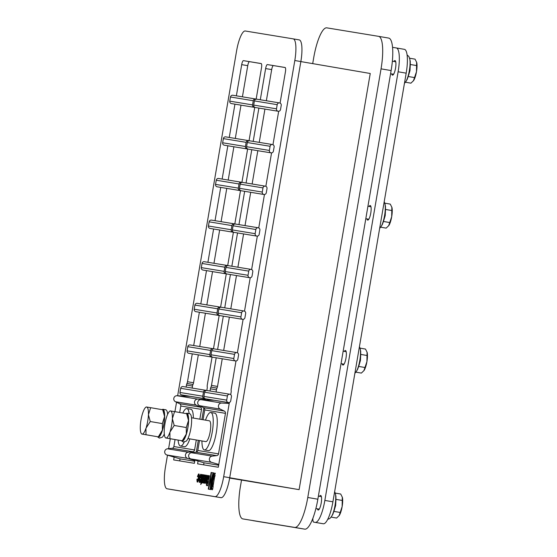 <?xml version="1.0" encoding="UTF-8"?>
<svg xmlns="http://www.w3.org/2000/svg" width="557" height="557" viewBox="0 0 557 557"><rect width="100%" height="100%" fill="white"/><g stroke="black" fill="none" stroke-linecap="round" stroke-linejoin="round"><path stroke-width="0.84" d="M212.133 357.03A2.11 2.047 -80.7 0 1 209.878 354.593L187.082 350.847L187.793 346.691L210.588 350.43A2.11 2.047 -80.7 0 1 213.505 348.87M210.588 350.43L209.878 354.593M212.948 348.696L190.153 344.95A2.11 2.047 99.3 0 0 187.793 346.691M187.082 350.847A2.11 2.047 99.3 0 0 188.76 353.277L211.549 357.023M198.32 354.851L193.544 382.756L187.5 381.719A2.11 0.522 99.7 0 1 186.95 383.446A1.901 0.473 -80.3 0 0 186.463 385.005L186.108 387.073M219.249 315.415A2.11 2.047 -80.7 0 1 216.993 312.978L194.198 309.232L194.908 305.076L217.703 308.815A2.11 2.047 -80.7 0 1 220.614 307.255M217.703 308.815L216.993 312.978M220.064 307.074L197.269 303.335A2.11 2.047 99.3 0 0 194.908 305.076M194.198 309.232A2.11 2.047 99.3 0 0 195.869 311.662L218.664 315.408M205.429 313.229L199.74 346.524M226.365 273.8A2.11 2.047 -80.7 0 1 224.109 271.363L201.314 267.618L202.024 263.454L224.819 267.2A2.11 2.047 -80.7 0 1 227.729 265.64M224.819 267.2L224.109 271.363M227.172 265.459L204.377 261.72A2.11 2.047 99.3 0 0 202.024 263.454M201.314 267.618A2.11 2.047 99.3 0 0 202.985 270.048L225.78 273.786M212.544 271.614L206.856 304.909M233.474 232.178A2.11 2.047 -80.7 0 1 231.218 229.742L208.422 226.003L209.14 221.839L231.928 225.585A2.11 2.047 -80.7 0 1 234.845 224.025M231.928 225.585L231.218 229.742M234.288 223.844L211.493 220.106A2.11 2.047 99.3 0 0 209.14 221.839M208.422 226.003A2.11 2.047 99.3 0 0 210.1 228.433L232.896 232.172M219.66 229.999L213.965 263.294M240.589 190.564A2.11 2.047 -80.7 0 1 238.333 188.127L215.538 184.388L216.248 180.224L239.044 183.97A2.11 2.047 -80.7 0 1 241.961 182.411M239.044 183.97L238.333 188.127M241.404 182.23L218.609 178.484A2.11 2.047 99.3 0 0 216.248 180.224M215.538 184.388A2.11 2.047 99.3 0 0 217.209 186.818L240.004 190.557M226.769 188.384L221.08 221.679M247.705 148.949A2.11 2.047 -80.7 0 1 245.449 146.512L222.654 142.773L223.364 138.609L246.159 142.348A2.11 2.047 -80.7 0 1 249.07 140.789M246.159 142.348L245.449 146.512M248.513 140.615L225.717 136.869A2.11 2.047 99.3 0 0 223.364 138.609M222.654 142.773A2.11 2.047 99.3 0 0 224.325 145.196L247.12 148.942M233.884 146.77L228.196 180.064M254.821 107.334A2.11 2.047 -80.7 0 1 252.558 104.897L229.763 101.151L230.48 96.995L253.268 100.733A2.11 2.047 -80.7 0 1 256.185 99.174M253.268 100.733L252.558 104.897M255.628 99L232.833 95.254A2.11 2.047 99.3 0 0 230.48 96.995M229.763 101.151A2.11 2.047 99.3 0 0 231.44 103.581L254.236 107.327M241 105.155L235.305 138.442M186.95 383.446L193 384.483A2.11 0.522 -80.3 0 0 193.544 382.756M193 384.483A1.901 0.473 -80.3 0 0 192.506 386.043L192.158 388.062M184.687 395.393L184.562 396.118L190.738 396.389M205.408 398.791L205.22 399.877M212.064 357.037L207.288 384.971A2.11 0.522 99.7 0 0 207.232 386.774A1.901 0.473 -80.3 0 1 207.183 388.403L206.828 390.478M261.303 63.623L243.451 60.643A4.219 1.051 -80.3 0 0 241.703 64.64L247.747 65.67A4.219 1.051 99.7 0 1 249.494 61.681M247.747 65.67L242.42 96.827M237.846 359.209A2.11 2.047 -80.7 0 1 235.486 360.95A2.11 2.047 -80.7 0 1 233.815 358.52L211.019 354.781L211.73 350.618L234.525 354.356A2.11 2.047 -80.7 0 1 236.878 352.623A2.11 2.047 -80.7 0 1 238.556 355.053L237.846 359.209M234.525 354.356L233.815 358.52M236.878 352.623L214.09 348.877A2.11 2.047 99.3 0 0 211.73 350.618M211.019 354.781A2.11 2.047 99.3 0 0 212.69 357.211L235.486 360.95M229.366 317.163L223.677 350.45M244.955 317.594A2.11 2.047 -80.7 0 1 242.601 319.335A2.11 2.047 -80.7 0 1 240.923 316.905L218.135 313.166L218.845 309.003L241.641 312.742A2.11 2.047 -80.7 0 1 243.994 311.008A2.11 2.047 -80.7 0 1 245.672 313.438L244.955 317.594M241.641 312.742L240.923 316.905M243.994 311.008L221.199 307.262A2.11 2.047 99.3 0 0 218.845 309.003M218.135 313.166A2.11 2.047 99.3 0 0 219.806 315.589L242.601 319.335M236.481 275.548L230.786 308.836M252.07 275.98A2.11 2.047 -80.7 0 1 249.71 277.72A2.11 2.047 -80.7 0 1 248.039 275.29L225.244 271.544L225.954 267.388L248.749 271.127A2.11 2.047 -80.7 0 1 251.11 269.393A2.11 2.047 -80.7 0 1 252.781 271.816L252.07 275.98M248.749 271.127L248.039 275.29M251.11 269.393L228.314 265.647A2.11 2.047 99.3 0 0 225.954 267.388M225.244 271.544A2.11 2.047 99.3 0 0 226.922 273.974L249.71 277.72M243.59 233.926L237.902 267.221M259.186 234.365A2.11 2.047 -80.7 0 1 256.826 236.105A2.11 2.047 -80.7 0 1 255.155 233.675L232.36 229.93L233.07 225.773L255.865 229.512A2.11 2.047 -80.7 0 1 258.225 227.771A2.11 2.047 -80.7 0 1 259.896 230.201L259.186 234.365M255.865 229.512L255.155 233.675M258.225 227.771L235.43 224.032A2.11 2.047 99.3 0 0 233.07 225.773M232.36 229.93A2.11 2.047 99.3 0 0 234.031 232.36L256.826 236.105M250.706 192.311L245.017 225.606M266.295 192.75A2.11 2.047 -80.7 0 1 263.941 194.484A2.11 2.047 -80.7 0 1 262.27 192.061L239.475 188.315L240.185 184.151L262.981 187.897A2.11 2.047 -80.7 0 1 265.334 186.156A2.11 2.047 -80.7 0 1 267.012 188.586L266.295 192.75M262.981 187.897L262.27 192.061M265.334 186.156L242.539 182.418A2.11 2.047 99.3 0 0 240.185 184.151M239.475 188.315A2.11 2.047 99.3 0 0 241.146 190.745L263.941 194.484M257.821 150.696L252.126 183.991M273.41 151.135A2.11 2.047 -80.7 0 1 271.057 152.869A2.11 2.047 -80.7 0 1 269.379 150.439L246.584 146.7L247.294 142.536L270.089 146.282A2.11 2.047 -80.7 0 1 272.45 144.542A2.11 2.047 -80.7 0 1 274.121 146.971L273.41 151.135M270.089 146.282L269.379 150.439M272.45 144.542L249.654 140.803A2.11 2.047 99.3 0 0 247.294 142.536M246.584 146.7A2.11 2.047 99.3 0 0 248.262 149.13L271.057 152.869M264.93 109.081L259.242 142.376M280.526 109.513A2.11 2.047 -80.7 0 1 278.166 111.254A2.11 2.047 -80.7 0 1 276.495 108.824L253.7 105.085L254.41 100.921L277.205 104.667A2.11 2.047 -80.7 0 1 279.565 102.927A2.11 2.047 -80.7 0 1 281.236 105.357L280.526 109.513M277.205 104.667L276.495 108.824M279.565 102.927L256.77 99.181A2.11 2.047 99.3 0 0 254.41 100.921M253.7 105.085A2.11 2.047 99.3 0 0 255.371 107.515L278.166 111.254M285.24 67.55L267.381 64.577A4.219 1.051 -80.3 0 0 265.633 68.567L271.684 69.604A4.219 1.051 99.7 0 1 273.431 65.615M271.684 69.604L266.357 100.761M222.25 358.778L217.522 386.44L211.479 385.402A2.11 0.522 99.7 0 1 210.95 387.108A2.11 0.522 -80.3 0 0 210.414 388.807L216.464 389.837A2.11 0.522 99.7 0 1 216.993 388.138A2.11 0.522 -80.3 0 0 217.522 386.44M216.095 391.996L216.464 389.837M218.657 465.206L203.994 462.797L190.821 458.912A3.168 3.07 -80.7 0 1 191.399 452.723L195.98 452.221L216.701 455.626L212.12 456.127A3.168 3.07 99.3 0 0 211.542 462.317L218.79 464.454L229.387 402.467M230.716 394.669L231.113 392.337A1.901 0.473 -80.3 0 0 231.169 390.708A2.11 0.522 99.7 0 1 231.225 388.897L236.001 360.964M210.038 391L210.414 388.807M203.054 419.727L204.732 409.938L225.453 413.343A2.11 2.047 99.3 0 0 224.318 411.08L203.597 407.682L199.441 405.677A3.168 3.07 -80.7 0 1 200.952 399.648L208.492 400.051L208.617 399.32M208.492 400.051L214.675 400.316M205.394 398.854L190.731 396.445M203.862 407.835L201.864 419.525M198.306 440.329L196.287 452.166M194.922 460.124L194.379 463.313L173.659 459.915L174.132 457.123L166.884 454.985A3.168 3.07 -80.7 0 1 167.462 448.796L172.05 448.294L192.771 451.692A2.11 2.047 99.3 0 0 194.588 449.945L173.868 446.54A2.11 2.047 -80.7 0 1 172.05 448.294M205.282 399.522L197.735 399.125A3.168 3.07 99.3 0 0 196.231 405.155L200.381 407.153L179.66 403.748A2.11 2.047 -80.7 0 1 180.795 406.011L201.516 409.409A2.11 2.047 99.3 0 0 200.381 407.153M201.516 409.409L199.845 419.177M196.294 439.988L194.588 449.945M192.771 451.692L188.189 452.193A3.168 3.07 99.3 0 0 187.612 458.383L194.853 460.521M173.868 446.54L175.058 439.57M179.688 412.493L180.795 406.011M179.66 403.748L175.504 401.75A3.168 3.07 -80.7 0 1 177.015 395.721L184.562 396.118M166.627 410.481L166.787 410.746A14.064 3.495 99.7 0 0 166.689 410.586A2.11 1.977 146.7 0 0 163.667 410.07A14.064 3.495 99.7 0 1 163.271 427.177A14.064 3.495 99.7 0 1 157.415 436.716M164.35 409.722A2.11 1.977 52.4 0 0 162.052 409.646M166.787 410.746A14.064 3.495 99.7 0 1 167.622 414.359M164.301 433.966A14.064 3.495 99.7 0 1 162.24 437.266L159.33 438.101L157.401 436.709M163.667 410.07L163.591 410.384A13.73 3.419 -80.3 0 0 163.591 410.377L163.25 409.861M150.634 407.689L146.54 407A13.73 3.419 99.7 0 0 145.739 407.32A13.73 3.419 99.7 0 0 142.759 412.834L142.453 413.781A13.73 3.419 99.7 0 0 140.301 426.335L140.28 427.33A13.73 3.419 99.7 0 0 141.255 433.485A13.73 3.419 99.7 0 0 141.91 434.049L146.011 434.738L145.969 428.263L150.265 421.531L148.42 414.763L150.634 407.689L162.728 409.764L164.573 416.532A13.73 3.419 -80.3 0 0 163.591 410.384M164.573 416.532L162.359 423.605L162.4 430.081A13.73 3.419 -80.3 0 0 164.545 417.527M162.4 430.081L158.313 436.862L142.126 434.098M158.627 436.911L159.107 436.542A13.73 3.419 -80.3 0 0 162.094 431.027M146.011 434.738L158.313 436.862M150.265 421.531L162.359 423.605M146.818 407.049A13.73 3.419 99.7 0 1 148.447 413.767M148.42 414.763A13.73 3.419 99.7 0 1 146.275 427.316M145.969 428.263A13.73 3.419 99.7 0 1 142.188 434.098M178.108 440.093A19.001 4.728 -80.3 0 0 180.454 446.011A19.001 4.728 -80.3 0 0 184.221 442.091M189.129 413.566A19.001 4.728 -80.3 0 0 186.874 408.56A19.001 4.728 -80.3 0 0 182.835 413.036M186.874 408.56L190.905 409.249A19.001 4.728 99.7 0 1 193.349 418.063M189.84 438.881A19.001 4.728 99.7 0 1 184.485 446.7L180.454 446.011M194.727 461.273L180.057 458.871L174.132 457.123M179.709 460.904L180.057 458.871M216.701 455.626A2.11 2.047 99.3 0 0 218.525 453.871L197.805 450.467A2.11 2.047 -80.7 0 1 195.98 452.221M197.805 450.467L199.497 440.538M203.597 407.682A2.11 2.047 -80.7 0 1 204.732 409.938M203.646 464.837L203.994 462.797M190.564 414.415L190.717 414.673A14.064 3.495 99.7 0 0 190.626 414.519A2.11 1.977 146.7 0 0 187.605 413.997A14.064 3.495 99.7 0 1 187.208 431.104A14.064 3.495 99.7 0 1 181.352 440.643M188.287 413.649A2.11 1.977 52.4 0 0 185.989 413.573M190.717 414.673A14.064 3.495 99.7 0 1 190.891 428.354A14.064 3.495 99.7 0 1 186.177 441.193L183.26 442.028L181.338 440.636M187.605 413.997L187.187 413.788M174.571 411.616L170.47 410.934A13.73 3.419 99.7 0 0 169.676 411.247A13.73 3.419 99.7 0 0 166.689 416.761L166.383 417.708A13.73 3.419 99.7 0 0 164.238 430.269L164.211 431.257A13.73 3.419 99.7 0 0 165.192 437.412A13.73 3.419 99.7 0 0 165.847 437.983L169.948 438.665L169.906 432.19L174.202 425.464L172.357 418.69L174.571 411.616L186.658 413.691L188.503 420.465A13.73 3.419 -80.3 0 0 187.528 414.311M188.503 420.465L186.296 427.532L186.33 434.007A13.73 3.419 -80.3 0 0 188.482 421.454M186.33 434.007L182.25 440.789L166.056 438.032M182.557 440.838L183.044 440.469A13.73 3.419 -80.3 0 0 186.031 434.954M169.948 438.665L182.25 440.789M174.202 425.464L186.296 427.532M170.748 410.975A13.73 3.419 99.7 0 1 172.385 417.701M172.357 418.69A13.73 3.419 99.7 0 1 170.212 431.25M169.906 432.19A13.73 3.419 99.7 0 1 166.125 438.025M191.504 417.75L209.376 420.814A10.555 2.625 99.7 0 1 210.184 431.654A10.555 2.625 99.7 0 1 205.812 441.617L187.939 438.554M201.94 440.956A19.001 4.728 -80.3 0 0 204.384 449.938A19.001 4.728 -80.3 0 0 212.252 432.009A19.001 4.728 -80.3 0 0 210.804 412.486A19.001 4.728 -80.3 0 0 205.505 420.145M210.804 412.486L214.835 413.176A19.001 4.728 99.7 0 1 216.283 432.705A19.001 4.728 99.7 0 1 208.415 450.627L204.384 449.938M229.219 403.449L221.672 403.052A3.168 3.07 99.3 0 0 220.161 409.082L224.318 411.08M225.453 413.343L218.525 453.871M229.331 402.781L214.661 400.372M218.79 464.454L218.309 467.246L197.589 463.842L198.069 461.05M381.051 68.845L391.125 70.572A31.665 7.875 -80.3 0 0 388.702 38.085A31.665 7.875 -80.3 0 0 388.689 38.085L378.628 36.358A31.665 7.875 99.7 0 1 378.628 36.358A31.665 7.875 99.7 0 1 381.051 68.845L307.777 497.485A31.665 7.875 99.7 0 1 294.674 527.423L242.866 518.915A31.665 7.875 99.7 0 1 242.852 518.915A31.665 7.875 99.7 0 1 240.429 486.428L241.508 480.12M391.125 70.572L317.852 499.211L307.777 497.485M294.674 527.423L304.749 529.15A31.665 7.875 -80.3 0 0 317.852 499.211M304.749 529.15L252.927 520.642A31.665 7.875 -80.3 0 0 252.927 520.642A31.665 7.875 -80.3 0 0 252.941 520.649M392.553 47.338L396.333 47.958A23.22 5.772 99.7 0 1 396.347 47.958L404.396 49.343A23.22 5.772 99.7 0 1 404.41 49.343A23.22 5.772 99.7 0 1 406.185 73.162L332.912 501.808A23.22 5.772 99.7 0 1 323.304 523.761L321.751 523.51A6.336 1.574 -80.3 0 0 321.744 523.51A6.336 1.574 -80.3 0 0 321.751 523.51L313.688 522.125A6.336 1.574 99.7 0 1 313.682 522.125A6.336 1.574 99.7 0 1 312.895 518.226M416.72 62.509A10.555 2.625 99.7 0 1 416.476 71.735A10.555 2.625 99.7 0 1 413.642 80.528A10.555 2.625 99.7 0 1 413.44 80.821A10.555 2.625 99.7 0 1 413.433 80.835L416.476 71.735L416.629 62.168A10.555 2.625 99.7 0 1 416.636 62.189A10.555 2.625 99.7 0 1 416.72 62.509L415.042 59.139L409.59 58.206M405.475 82.234L410.934 83.167L413.642 80.528M407.153 79.421L408.232 76.504L414.547 77.583M408.232 76.504L409.987 70.621L410.286 64.487L416.601 65.573M410.286 64.487L410.231 61.395M391.94 207.476A10.555 2.625 99.7 0 1 391.696 216.694A10.555 2.625 99.7 0 1 388.863 225.494A10.555 2.625 99.7 0 1 388.661 225.787A10.555 2.625 99.7 0 1 388.654 225.794L391.696 216.694L391.849 207.127A10.555 2.625 99.7 0 1 391.856 207.148A10.555 2.625 99.7 0 1 391.94 207.476L390.262 204.106L384.81 203.166M380.696 227.193L386.154 228.126L388.863 225.494M382.374 224.38L383.453 221.463L389.768 222.549M383.453 221.463L385.207 215.58L385.507 209.453L391.822 210.532M385.507 209.453L385.451 206.362M367.16 352.435A10.555 2.625 99.7 0 1 366.917 361.66A10.555 2.625 99.7 0 1 364.083 370.454A10.555 2.625 99.7 0 1 363.881 370.746A10.555 2.625 99.7 0 1 363.874 370.753L366.917 361.66L367.07 352.094A10.555 2.625 99.7 0 1 367.077 352.115A10.555 2.625 99.7 0 1 367.16 352.435L365.483 349.065L360.031 348.132M355.916 372.16L361.375 373.093L364.083 370.454M357.594 369.34L358.673 366.429L364.995 367.509M358.673 366.429L360.428 360.546L360.727 354.412L367.049 355.498M360.727 354.412L360.671 351.321M342.388 497.394A10.555 2.625 99.7 0 1 342.137 506.619A10.555 2.625 99.7 0 1 339.304 515.42A10.555 2.625 99.7 0 1 339.102 515.712A10.555 2.625 99.7 0 1 339.095 515.719L342.137 506.619L342.297 497.074A10.555 2.625 99.7 0 1 342.388 497.394L340.703 494.024L335.251 493.091M331.137 517.119L336.595 518.052L339.304 515.42M332.814 514.306L333.901 511.389L340.216 512.475M333.901 511.389L335.648 505.505L335.948 499.378L342.27 500.458M335.948 499.378L335.899 496.287M205.025 398.645A2.11 2.047 -80.7 0 1 202.762 396.208L179.974 392.469L180.684 388.306L203.479 392.044A2.11 2.047 -80.7 0 1 206.389 390.485M203.479 392.044L202.762 396.208M205.832 390.311L183.037 386.565A2.11 2.047 99.3 0 0 180.684 388.306M179.974 392.469A2.11 2.047 99.3 0 0 181.645 394.892L204.44 398.638M230.73 400.831A2.11 2.047 -80.7 0 1 228.37 402.565A2.11 2.047 -80.7 0 1 226.699 400.135L203.904 396.396L204.614 392.232L227.409 395.978A2.11 2.047 -80.7 0 1 229.769 394.238A2.11 2.047 -80.7 0 1 231.44 396.668L230.73 400.831M227.409 395.978L226.699 400.135M229.769 394.238L206.974 390.499A2.11 2.047 99.3 0 0 204.614 392.232M203.904 396.396A2.11 2.047 99.3 0 0 205.575 398.826L228.37 402.565M206.912 485.593L206.738 483.01L207.531 480.482L207.928 475.518L208.116 479.264L208.736 475.65L209.446 475.769L207.747 485.725L206.508 485.523L206.334 482.94L207.127 480.413L207.524 475.448L208.234 475.567M208.513 479.333L208.116 479.264L208.52 479.333L209.446 475.769M207.636 483.385L207.232 483.316L207.824 483.413L208.13 481.596L207.496 481.492L207.176 482.299L207.42 483.344L207.726 481.527M207.824 483.413L207.42 483.344M207.531 480.482L207.127 480.413M207.928 475.518L207.524 475.448M209.14 475.72L208.736 475.65M215.058 474.39C212.851 473.534 210.261 488.684 212.635 488.58L212.419 489.805C211.235 489.123 211.019 486.233 211.771 481.144C212.753 476.096 213.923 473.429 215.267 473.165L215.058 474.39M213.477 476.2L215.239 473.325M212.447 489.652L211.73 486.317M211.082 489.589L210.964 487.911M213.31 474.362L211.437 481.088L211.2 489.61L210.678 489.519L211.138 481.039L213.519 472.872L214.041 472.963M213.923 472.942L213.519 472.872M198.703 479.967L197.721 482.07L197.143 481.979L196.92 479.674L197.011 479.131L197.721 479.25L197.735 480.127L198.09 479.292L198.459 475.908L198.153 476.736L197.443 476.618L198.515 473.972L199.093 474.063L199.315 476.367L198.703 479.967M197.846 476.688L199.127 474.077M197.735 480.127L198.494 479.361L198.919 476.862L198.459 475.908M197.547 482.049L197.415 479.201L197.011 479.131M201.126 482.634L202.351 477.426L201.899 476.472M201.279 483.699L201.453 482.689L200.722 482.564L202.073 474.557L202.525 474.627L202.755 476.931L201.731 482.919L200.729 484.513L201.049 482.62M202.156 476.514L202.56 474.641M201.446 480.74L201.042 480.67M201.773 480.795L201.376 480.726M202.476 474.627L202.073 474.557M199.406 477.836L200.485 478.01L200.597 476.256L200.269 477.084L199.559 476.966L200.631 474.32L201.209 474.411L201.432 476.715L200.819 480.315L199.838 482.418L199.26 482.327L199.406 477.836L200.485 478.01M199.664 482.397L199.81 477.906M200.276 479.222L199.914 479.159L199.872 480.482L200.276 479.222L200.68 479.292L200.207 479.64M199.963 477.036L201.244 474.425M200.889 478.08L201 476.326L200.597 476.256M199.872 480.482L200.611 479.709M202.358 482.835L203.597 479.18L203.646 474.815L204.022 474.877L204.001 476.785L204.6 474.968L205.359 475.093L203.973 479.159L203.932 483.093L203.152 482.961L203.166 481.499L202.713 482.891L201.954 482.766L203.194 479.111L203.242 474.745L204.022 474.877M203.556 483.03L203.57 481.568L203.166 481.499M204.001 476.785L204.405 476.855L205.359 475.1M203.597 479.18L203.194 479.111M203.646 474.815L203.242 474.745M205.004 475.037L204.6 474.968M205.275 483.309L204.656 483.211L204.433 480.907L205.046 477.307L206.027 475.205L206.647 475.309L206.87 477.607L206.257 481.206L205.275 483.309M206.069 478.031L206.013 477.147L205.665 477.969L205.289 481.366L206.069 478.031L206.473 478.101L206.013 477.147L206.417 477.217M205.06 483.281L204.837 480.976L205.449 477.377L206.682 475.316M205.289 481.366L206.041 480.6L206.473 478.101M213.268 487.271C212.057 483.093 212.718 479.215 215.253 475.65M212.865 487.201L212.865 487.201C211.653 483.023 212.314 479.145 214.849 475.581L212.865 487.201M208.276 489.13L211.124 472.482L213.039 472.796L210.804 480.983L210.191 489.443L208.276 489.13M208.68 489.192L211.528 472.552L211.124 472.482M211.528 472.552L213.039 472.796M177.648 395.755L236.579 50.959A21.11 5.25 99.7 0 1 245.317 31.004L293.191 38.865A21.11 5.25 99.7 0 1 293.198 38.865A21.11 5.25 99.7 0 1 294.813 60.518L223.677 476.681A21.11 5.25 99.7 0 1 214.939 496.635L167.072 488.781A21.11 5.25 99.7 0 1 167.058 488.781A21.11 5.25 99.7 0 1 165.443 467.121L167.49 455.16M168.597 448.67L170.296 438.756M174.926 411.679L176.534 402.245M187.5 381.719L192.262 353.855M193.69 345.528L199.378 312.24M200.798 303.913L206.494 270.625M207.914 262.298L213.603 229.004M215.03 220.683L220.718 187.389M222.139 179.069L227.834 145.774M229.254 137.454L234.943 104.159M236.37 95.832L241.703 64.64M243.451 60.643L261.163 63.554A4.219 1.051 -80.3 0 0 261.163 63.554L261.17 63.554A4.219 1.051 -80.3 0 1 261.491 67.884L256.143 99.16M254.744 107.341L249.035 140.775M247.635 148.956L241.919 182.39M240.52 190.571L234.803 224.005M233.404 232.192L227.688 265.619M226.295 273.807L220.579 307.234M219.18 315.422L213.463 348.849M211.479 385.402L216.2 357.782M217.62 349.462L223.308 316.167M224.736 307.847L230.424 274.552M231.851 266.225L237.54 232.937M238.96 224.61L244.655 191.323M246.076 182.995L251.764 149.701M253.191 141.381L258.88 108.086M260.3 99.766L265.633 68.567M267.381 64.577L285.1 67.488M280.08 103.087L285.428 71.818A4.219 1.051 -80.3 0 0 285.1 67.481M278.681 111.268L272.965 144.702M271.565 152.89L265.849 186.317M264.457 194.504L258.74 227.931M257.341 236.119L251.625 269.546M250.225 277.734L244.509 311.168M243.11 319.349L237.4 352.783M312.7 63.623L313.702 57.789A31.665 7.875 99.7 0 1 326.806 27.85L378.614 36.351M294.813 60.518L300.857 61.555L229.721 477.718L223.677 476.681M214.939 496.635L220.983 497.673A21.11 5.25 -80.3 0 0 229.721 477.718M220.983 497.673L173.116 489.819A21.11 5.25 -80.3 0 0 173.116 489.819L167.072 488.781L173.109 489.812A21.11 5.25 -80.3 0 1 173.095 489.812M300.857 61.555A21.11 5.25 -80.3 0 0 299.241 39.902A21.11 5.25 -80.3 0 0 299.234 39.902L293.205 38.865L299.241 39.902M229.658 478.087L299.109 489.645L370.245 73.489L300.85 61.59M299.109 489.645L229.714 477.753M404.41 49.343L396.347 47.958A23.22 5.772 99.7 0 1 398.123 71.783L324.849 500.43A23.22 5.772 99.7 0 1 315.241 522.382L321.744 523.51M319.537 496.336A7.387 1.838 99.7 0 1 320.644 495.458A7.387 1.838 99.7 0 1 321.208 503.041A7.387 1.838 99.7 0 1 318.151 510.024A7.387 1.838 99.7 0 1 317.393 508.826M344.31 351.376A7.387 1.838 99.7 0 1 345.424 350.499A7.387 1.838 99.7 0 1 345.988 358.074A7.387 1.838 99.7 0 1 342.931 365.058A7.387 1.838 99.7 0 1 342.172 363.86M393.869 61.451A7.387 1.838 99.7 0 1 394.983 60.574A7.387 1.838 99.7 0 1 395.547 68.149A7.387 1.838 99.7 0 1 392.483 75.139A7.387 1.838 99.7 0 1 391.731 73.935M369.089 206.417A7.387 1.838 99.7 0 1 370.203 205.533A7.387 1.838 99.7 0 1 370.767 213.115A7.387 1.838 99.7 0 1 367.704 220.099A7.387 1.838 99.7 0 1 366.952 218.901M186.463 385.005L192.506 386.043M196.231 405.155L175.504 401.75M197.735 399.125L177.015 395.721M188.189 452.193L167.462 448.796M187.612 458.383L166.884 454.985M220.161 409.082L199.441 405.677M221.672 403.052L200.952 399.648M212.12 456.127L191.399 452.723M211.542 462.317L190.821 458.912M410.307 61.736L409.785 59.049A13.647 3.391 99.7 0 1 405.935 81.503L404.424 83.432M385.528 206.703L385.005 204.008A13.647 3.391 99.7 0 1 381.162 226.469L379.651 228.398M360.748 351.662L360.226 348.974A13.647 3.391 99.7 0 1 356.383 371.428L354.872 373.357M335.968 496.628L335.453 493.934A13.647 3.391 99.7 0 1 331.603 516.388L329.835 518.532L327.725 519.319M206.738 483.01L206.334 482.94M206.863 482.265L206.459 482.202M207.608 477.718L207.204 477.648M207.775 476.66L207.371 476.59M198.919 474.042L198.515 473.972M197.937 476.144L197.533 476.075M198.919 476.862L198.515 476.792M198.494 479.361L198.09 479.292M197.324 479.744L196.92 479.674M202.351 477.426L201.947 477.356M199.441 480.092L199.037 480.023M201.035 474.39L200.631 474.32M200.054 476.493L199.65 476.423M201.035 477.21L200.631 477.14M206.431 475.274L206.027 475.205M205.449 477.377L205.046 477.307M204.837 480.976L204.433 480.907M206.041 480.6L205.637 480.531M216.993 388.138L210.95 387.108M384.657 37.389L378.642 36.358M406.185 73.162L398.123 71.783M332.912 501.808L324.849 500.43M323.304 523.761L315.241 522.382M145.739 407.32L146.226 406.951M141.255 433.485L141.603 434.007M164.385 434.69L164.002 434.627M169.676 411.247L170.157 410.885M165.192 437.412L165.533 437.934M388.702 38.085L384.671 37.396M409.785 59.049L408.831 56.438L407.104 54.997M407.327 79.136L405.935 81.503M385.005 204.008L384.219 201.669M382.548 224.102L381.162 226.469M360.226 348.974L359.439 346.628M357.768 369.061L356.383 371.428M335.453 493.934L334.66 491.594M332.989 514.027L331.603 516.388M213.032 488.649L212.628 488.58M202.295 476.541L201.892 476.472M390.582 73.74L393.597 74.255M392.365 61.193L395.735 61.771M365.803 218.699L368.818 219.221M367.94 206.215L370.955 206.738M341.023 363.665L344.038 364.181M343.161 351.182L346.175 351.697M315.889 508.562L319.258 509.14M318.381 496.141L321.403 496.656"/></g></svg>
